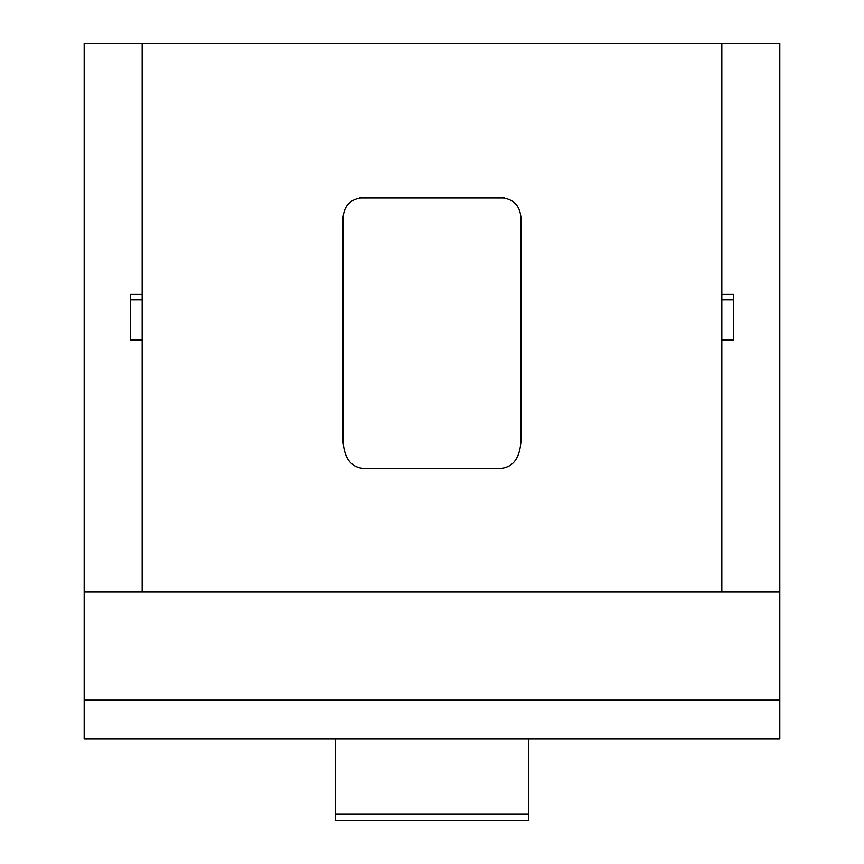 <?xml version="1.0" encoding="UTF-8"?>
<svg xmlns="http://www.w3.org/2000/svg" width="864" height="864" viewBox="0 0 864 864"><rect width="100%" height="100%" fill="white"/><g stroke="black" fill="none" stroke-linecap="round" stroke-linejoin="round"><path stroke-width="1.3" d="M130.561 339.682L130.561 299.819L142.16 299.819L130.561 299.819L130.561 339.682L142.16 339.682L142.16 294.354L130.561 294.354L130.561 340.816L142.16 340.816L142.16 591.97L84.186 591.97L84.186 43.2L142.16 43.2L142.16 294.354M142.16 340.816L142.16 299.819M142.16 591.97L779.814 591.97L779.814 43.2L142.16 43.2M84.186 700.175L84.186 738.817L779.814 738.817L779.814 700.175L84.186 700.175L84.186 591.97M779.814 591.97L779.814 700.175M520.884 217.102C519.728 205.384 513.292 198.936 501.563 197.78L362.437 197.78C350.708 198.936 344.272 205.384 343.116 217.102L343.116 442.033C344.38 458.114 350.816 466.862 362.437 468.299L501.563 468.299C513.184 466.873 519.62 458.114 520.884 442.033L520.884 217.102M721.84 591.97L721.84 340.816L733.439 340.816L733.439 294.354L721.84 294.354L721.84 43.2M617.501 738.817L603.839 738.817M157.615 738.817L143.953 738.817M721.84 294.354L721.84 340.816M733.439 339.682L733.439 299.819L721.84 299.819L733.439 299.819L733.439 339.682L721.84 339.682L721.84 299.819M528.617 738.817L528.617 820.8L335.383 820.8L335.383 738.817M528.617 813.964L335.383 813.964M359.705 197.986L504.295 197.986"/></g></svg>
